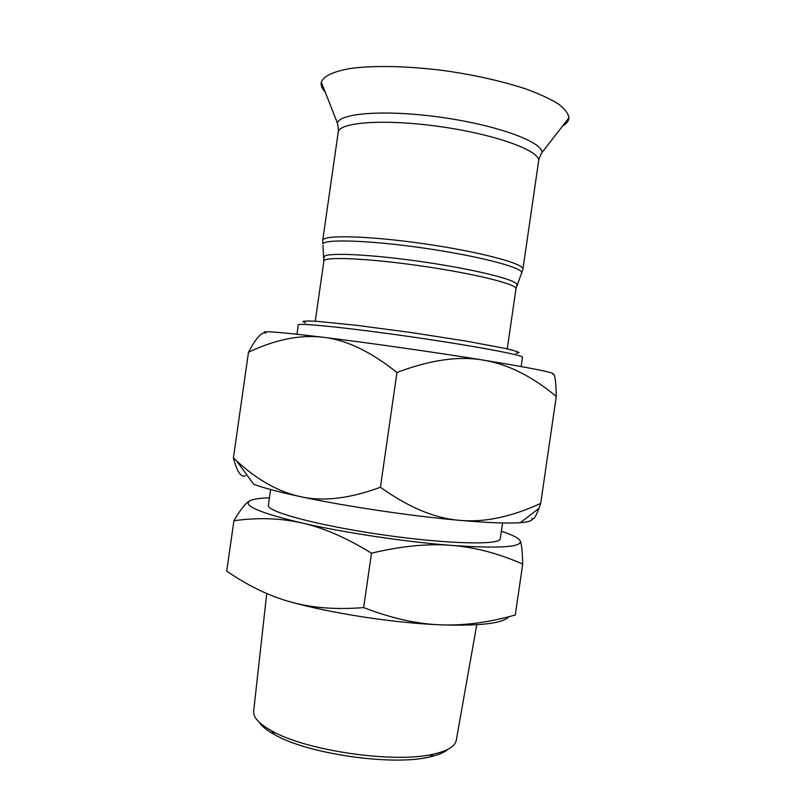 <?xml version="1.0" encoding="UTF-8"?>
<svg xmlns="http://www.w3.org/2000/svg" width="800" height="800" viewBox="0 0 800 800"><rect width="100%" height="100%" fill="white"/><g stroke="black" fill="none" stroke-linecap="round" stroke-linejoin="round"><path stroke-width="1.2" d="M516.09 353.32L519.05 352.63C517.93 351.71 513.33 350.31 505.25 348.43L466.41 341.14L411.61 332.61L356.63 325.32L317.31 321.35C309.03 320.87 304.22 320.91 302.9 321.49L305.54 322.98M296.94 334.23L298.27 324.96C297.34 322.61 348.32 327.76 411.01 336.8C473.7 345.82 524.05 355.28 522.5 357.28L521.16 366.54M259.06 722.06C261.64 726.16 266.8 730.34 274.52 734.61C307.34 753.91 392.69 766.21 429.63 756.96C438.24 755.05 444.36 752.49 448 749.29M456.3 740.08L456.22 740.57C454.94 746.45 447.4 750.97 433.58 754.11C395.17 763.68 305.68 750.78 271.53 730.76C259.16 723.84 253.2 717.38 253.64 711.37L253.69 710.89M508.88 616.71C503.21 623.22 481.38 625.96 443.39 624.94L440.04 624.81L443.42 624.92C465.79 625.5 489.75 622.2 515.29 615L522.7 564.07C498.62 553.45 474.9 547.22 451.54 545.4C499.14 548.65 522.06 547.18 520.29 540.99C518.88 538.19 512.57 534.93 501.37 531.21M290.64 601.97L298.44 603.92C317.3 608.29 339.04 609.52 363.66 607.59C391.22 618.22 416.68 623.96 440.04 624.81C397.05 623.07 339.48 614.63 298.59 604.07L290.64 601.97C269.5 596.16 248.2 585.88 226.72 571.12L233.92 520.73C240.62 509.21 246.01 502.52 250.09 500.67L250.9 500.31M519.08 539.41L520.29 540.99C521.56 543.66 522.36 551.36 522.7 564.07M371.49 553.18C346.33 537.72 323.16 527.66 301.96 523C343.44 532.57 405.85 541.93 451.54 545.4C428.32 543.43 401.64 546.02 371.49 553.18L363.66 607.59M269.43 497.79C259.86 498.12 253.41 499.08 250.09 500.67C241.93 505.31 259.22 512.75 301.96 523C280.67 518.15 257.98 517.39 233.92 520.73M502.57 522.97L500.29 538.67C500.66 545.3 447.4 544.19 382.48 534.8C317.55 525.47 266.14 511.5 268.36 505.25L270.61 489.54M531.81 518.2C533.21 520.47 529.37 521.96 520.3 522.68C507.96 523.57 487.79 522.8 459.81 520.36C411.28 516.11 344.52 506.16 300.37 496.63C278.91 492.01 263.35 487.89 253.68 484.26L236.65 460.95C257.47 480.07 278.71 491.96 300.37 496.63C322.84 501.77 349.53 498.65 380.42 487.27C408.63 507.43 435.09 518.46 459.81 520.36C484.63 522.57 511.59 516.9 540.71 503.35L538.89 508.45C535.49 517.43 533.13 520.68 531.81 518.2M245.62 475.76C241.11 477.85 237.04 471.92 233.41 457.96L236.65 460.95M556.27 396.45C532.04 376.18 507.62 364.06 483.02 360.07C532.98 368.28 556.23 372.94 552.78 374.07C554.83 373.19 556 380.64 556.27 396.45L540.71 503.35M323.2 337.28C300.19 334.49 275.29 339.48 248.49 352.25C256.18 337.77 262.01 331.39 265.98 333.12C257.96 330.37 277.04 331.76 323.2 337.28C368 342.74 434.93 352.28 483.02 360.07C458.59 355.82 429.9 359.97 396.95 372.51C370.68 351.5 346.1 339.75 323.2 337.28M396.95 372.51L380.42 487.27M248.49 352.25L233.41 457.96M516.66 285.57L516.99 284.5C516.41 279.73 473.77 269.16 421.83 261.7C369.89 254.19 326.01 252.29 324.11 256.7L324.12 257.83M322.95 245.43L323.87 261.08C323.55 256.39 367.83 258.24 421.22 265.96C474.61 273.63 517.61 284.36 515.98 288.76L507.26 348.88M322.72 240.38L338.2 132.29C338.61 122.04 385.5 118.68 441.27 126.78C497.07 134.76 541.1 151.22 538.6 161.17L522.92 269.23C524.77 263.82 480.14 251.81 424.41 243.81C368.69 235.75 322.49 234.67 322.72 240.38L322.8 243.93C324.69 238.86 370.04 240.32 423.79 248.1C477.55 255.82 521.47 267.22 521.85 272.62L521.28 274.01M562.53 126.12C566.58 123.76 568.71 121.01 568.94 117.88C568.39 113.61 564.93 109.01 558.57 104.09C550.53 99.07 539.82 94.09 526.44 89.15C504.12 81.76 478.4 75.82 449.26 71.33C411.1 66.03 374.46 65.11 350.23 68.51C333.17 71.54 323.53 76.1 321.31 82.2C320.64 85.27 321.92 88.5 325.13 91.91M539.7 156.91L541.98 152.52C542.49 141.98 498.04 125.45 442.61 117.52C387.19 109.48 339.88 112.78 337.39 123.04L338.34 127.9M522.92 269.23L515.98 288.76M323.87 261.08L315.26 321.22M538.6 161.17C538.54 162.1 538.36 158.58 541.98 152.52L568.94 117.88M338.2 132.29C337.99 133.2 339.15 129.87 337.39 123.04L321.31 82.2M429.63 756.96L433.58 754.11M274.52 734.61L271.53 730.76M456.22 740.57L476.76 624.74M253.64 711.37L266.74 593.54M520.3 522.68L538.89 508.45"/></g></svg>
